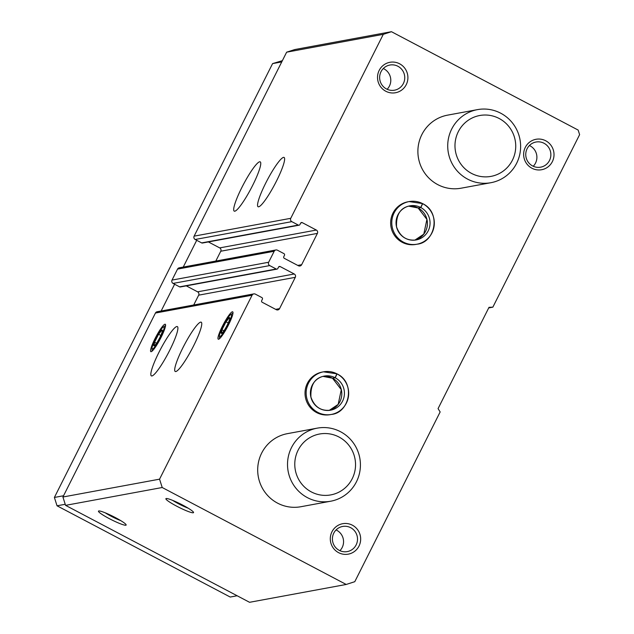 <?xml version="1.0" encoding="UTF-8"?>
<svg xmlns="http://www.w3.org/2000/svg" width="634" height="634" viewBox="0 0 634 634"><rect width="100%" height="100%" fill="white"/><g stroke="black" fill="none" stroke-linecap="round" stroke-linejoin="round"><path stroke-width="0.95" d="M258.664 206.803A27.864 4.319 117.8 0 1 258.101 206.739A27.864 4.319 117.8 0 1 267.271 180.072A27.864 4.319 117.8 0 1 284.08 157.438A27.864 4.319 117.8 0 1 275.695 182.6A27.864 4.319 117.8 0 1 258.664 206.803M234.802 211.201A27.864 4.319 117.8 0 1 234.239 211.146A27.864 4.319 117.8 0 1 243.408 184.478A27.864 4.319 117.8 0 1 260.217 161.844A27.864 4.319 117.8 0 1 251.833 187.006A27.864 4.319 117.8 0 1 234.802 211.201M492.856 307.157L489.004 307.332L438.062 408.629L440.154 411.941L354.786 581.687L346.204 584.461L162.209 487.514L159.554 479.169L252.086 295.198A2.481 2.425 -100.5 0 1 255.351 294.136L261.85 297.56A1.236 1.213 -100.5 0 1 262.381 299.232L261.691 300.603A1.236 1.213 -100.5 0 0 262.214 302.275L276.289 309.685A2.481 2.425 -100.5 0 0 279.554 308.631L295.301 277.327A2.481 2.425 -100.5 0 0 294.239 273.991L280.173 266.573A1.236 1.213 -100.5 0 0 278.54 267.104L277.843 268.475A1.236 1.213 -100.5 0 1 276.21 269.006L269.719 265.583A2.481 2.425 -100.5 0 1 268.657 262.246L274.181 251.262A2.481 2.425 -100.5 0 1 277.454 250.208L283.945 253.632A1.236 1.213 -100.5 0 1 284.476 255.296L283.786 256.667A1.236 1.213 -100.5 0 0 284.317 258.339L298.384 265.749A2.481 2.425 -100.5 0 0 301.657 264.695L317.396 233.391A2.481 2.425 -100.5 0 0 316.334 230.055L302.267 222.645A1.236 1.213 -100.5 0 0 300.635 223.168L299.945 224.547A1.236 1.213 -100.5 0 1 298.305 225.07L291.814 221.646A2.481 2.425 -100.5 0 1 290.752 218.31L383.285 34.339L286.639 52.178L294.818 49.539L391.455 31.7L578.16 130.073L579.611 134.662L492.856 307.157L488.711 307.926M299.082 225.189L202.444 243.028A1.236 1.213 -100.5 0 1 201.667 242.909L195.169 239.486A2.481 2.425 -100.5 0 1 194.115 236.149L286.639 52.178M276.987 269.125L180.349 286.964A1.236 1.213 -100.5 0 1 179.573 286.845L173.074 283.422A2.481 2.425 -100.5 0 1 172.02 280.085L177.544 269.101A2.481 2.425 -100.5 0 1 179.256 267.81L275.893 249.97M175.8 371.548A27.864 4.319 117.8 0 1 175.246 371.492A27.864 4.319 117.8 0 1 184.407 344.825A27.864 4.319 117.8 0 1 201.216 322.191A27.864 4.319 117.8 0 1 192.831 347.353A27.864 4.319 117.8 0 1 175.8 371.548M151.938 375.954A27.864 4.319 117.8 0 1 151.383 375.891A27.864 4.319 117.8 0 1 160.545 349.231A27.864 4.319 117.8 0 1 177.354 326.589A27.864 4.319 117.8 0 1 168.969 351.751A27.864 4.319 117.8 0 1 151.938 375.954M232.377 311.785A15.478 2.401 -62.2 0 0 222.368 326.312A15.478 2.401 -62.2 0 0 218.675 339.214A15.478 2.401 -62.2 0 0 227.598 326.637A15.478 2.401 -62.2 0 0 232.932 312.166A15.478 2.401 -62.2 0 0 232.377 311.785M164.967 324.228A15.478 2.401 -62.2 0 0 154.958 338.754A15.478 2.401 -62.2 0 0 151.264 351.664A15.478 2.401 -62.2 0 0 160.188 339.079A15.478 2.401 -62.2 0 0 165.522 324.608A15.478 2.401 -62.2 0 0 164.967 324.228M159.554 479.169L62.917 497.008L155.441 313.037A2.481 2.425 -100.5 0 1 157.161 311.738L253.798 293.899M182.695 505.1A15.478 1.854 -153.3 0 0 166.084 498.546A15.478 1.854 -153.3 0 0 178.883 507.303A15.478 1.854 -153.3 0 0 193.544 512.351A15.478 1.854 -153.3 0 0 182.695 505.1M115.285 517.542A15.478 1.854 -153.3 0 0 98.674 510.988A15.478 1.854 -153.3 0 0 111.473 519.753A15.478 1.854 -153.3 0 0 126.134 524.793A15.478 1.854 -153.3 0 0 115.285 517.542M162.209 487.514L65.564 505.353L62.917 497.008M346.204 584.461L249.558 602.3L65.564 505.353M337.312 374.012C355.888 383.031 349.421 412.964 331.352 414.446L330.219 414.652A21.675 21.255 -100.5 0 1 316.62 412.568A21.675 21.255 -100.5 0 1 305.239 390.108A21.675 21.255 -100.5 0 1 322.357 372.031L323.491 371.825A21.675 21.255 79.5 0 0 306.523 396.995A21.675 21.255 79.5 0 0 331.352 414.446A21.675 21.255 79.5 0 0 348.446 396.512A21.675 21.255 79.5 0 0 337.336 374.044M422.933 203.776C441.51 212.786 435.043 242.719 416.982 244.201L415.849 244.415A21.675 21.255 -100.5 0 1 402.241 242.323A21.675 21.255 -100.5 0 1 390.861 219.863A21.675 21.255 -100.5 0 1 407.979 201.794L409.112 201.58A21.675 21.255 79.5 0 0 392.145 226.75A21.675 21.255 79.5 0 0 416.982 244.201A21.675 21.255 79.5 0 0 434.076 226.267A21.675 21.255 79.5 0 0 422.957 203.807M331.954 531.799A15.478 15.176 -100.5 0 1 358.226 530.603A15.478 15.176 -100.5 0 1 346.267 554.378A15.478 15.176 -100.5 0 1 331.954 531.799M379.187 70.39A15.478 15.176 -100.5 0 1 405.459 69.193A15.478 15.176 -100.5 0 1 393.5 92.976A15.478 15.176 -100.5 0 1 379.187 70.39M525.301 147.381A15.478 15.176 -100.5 0 1 551.572 146.185A15.478 15.176 -100.5 0 1 539.613 169.96A15.478 15.176 -100.5 0 1 525.301 147.381M490.914 182.703L461.084 188.203A37.152 36.431 -100.5 0 1 437.769 184.621A37.152 36.431 -100.5 0 1 418.258 146.129A37.152 36.431 -100.5 0 1 447.596 115.142L477.426 109.634A37.152 36.431 -100.5 0 1 519.991 139.551A37.152 36.431 -100.5 0 1 490.914 182.703A37.152 36.431 -100.5 0 1 467.591 179.113A37.152 36.431 -100.5 0 1 448.087 140.621A37.152 36.431 -100.5 0 1 477.426 109.634M330.71 501.217L300.888 506.724A37.152 36.431 -100.5 0 1 277.565 503.142A37.152 36.431 -100.5 0 1 258.062 464.643A37.152 36.431 -100.5 0 1 287.4 433.656L317.222 428.148A37.152 36.431 -100.5 0 1 359.795 458.073A37.152 36.431 -100.5 0 1 330.71 501.217A37.152 36.431 -100.5 0 1 307.395 497.635A37.152 36.431 -100.5 0 1 287.884 459.143A37.152 36.431 -100.5 0 1 317.222 428.148M383.285 34.339L391.455 31.7M193.719 304.994L198.664 295.167A2.481 2.425 -100.5 0 0 197.602 291.83L186.285 285.871M215.814 261.057L220.759 251.23A2.481 2.425 -100.5 0 0 219.697 247.894L208.38 241.934M105.236 512.819A12.799 1.537 -153.3 0 0 120.753 520.625M172.646 500.377A12.799 1.537 -153.3 0 0 188.163 508.183M527.123 148.713A12.799 12.553 -100.5 0 1 550.653 152.326A12.799 12.553 -100.5 0 1 528.257 162.193A12.799 12.553 -100.5 0 1 527.123 148.713M529.414 145.519A12.799 12.553 -100.5 0 1 533.242 166.267M381.01 71.721A12.799 12.553 -100.5 0 1 404.54 75.335A12.799 12.553 -100.5 0 1 382.143 85.21A12.799 12.553 -100.5 0 1 381.01 71.721M383.301 68.527A12.799 12.553 -100.5 0 1 387.128 89.283M333.785 533.131A12.799 12.553 -100.5 0 1 357.307 536.744A12.799 12.553 -100.5 0 1 334.911 546.611A12.799 12.553 -100.5 0 1 333.785 533.131M336.068 529.937A12.799 12.553 -100.5 0 1 339.903 550.692M237.148 595.762L230.205 597.038L57.036 505.797L54.389 497.452L272.588 63.606L282.368 60.666M65.223 504.284L57.036 505.797M63.543 495.756L54.389 497.452M161.147 311.001L174.612 284.23M183.242 267.072L196.706 240.302M281.742 61.918L272.588 63.606M471.553 173.407A30.955 30.361 -100.5 0 1 468.835 119.874A30.955 30.361 -100.5 0 1 515.696 144.568A30.955 30.361 -100.5 0 1 471.553 173.407M311.349 491.921A30.955 30.361 -100.5 0 1 308.631 438.387A30.955 30.361 -100.5 0 1 355.5 463.082A30.955 30.361 -100.5 0 1 311.349 491.921M154.078 345.887A8.939 1.387 117.8 0 1 154.577 342.202L154.078 345.887A8.939 1.387 117.8 0 0 154.387 345.744A8.939 1.387 117.8 0 0 157.557 341.647A8.939 1.387 117.8 0 0 161.543 333.722A8.939 1.387 117.8 0 0 162.407 330.528A8.939 1.387 117.8 0 0 162.05 330.037L158.563 334.269L154.577 342.202A8.939 1.387 117.8 0 1 158.563 334.269A8.939 1.387 117.8 0 1 162.05 330.037M155.663 338.405A12.442 1.926 117.8 0 1 163.176 327.12A12.442 1.926 117.8 0 1 159.768 338.857A12.442 1.926 117.8 0 1 152.017 348.312A12.442 1.926 117.8 0 1 155.663 338.405M156.535 343.232L154.577 342.202M160.822 335.457L158.563 334.269M221.488 333.444A8.939 1.387 117.8 0 1 221.987 329.751L221.488 333.444A8.939 1.387 117.8 0 0 221.797 333.302A8.939 1.387 117.8 0 0 224.967 329.204A8.939 1.387 117.8 0 0 228.953 321.279A8.939 1.387 117.8 0 0 229.817 318.086A8.939 1.387 117.8 0 0 229.46 317.586L225.973 321.826L221.987 329.751A8.939 1.387 117.8 0 1 225.973 321.826A8.939 1.387 117.8 0 1 229.46 317.586M223.073 325.955A12.442 1.926 117.8 0 1 230.586 314.678A12.442 1.926 117.8 0 1 227.178 326.415A12.442 1.926 117.8 0 1 219.427 335.861A12.442 1.926 117.8 0 1 223.073 325.955M223.945 330.789L221.987 329.751M228.232 323.015L225.973 321.826M422.601 203.823L420.833 207.548L418.21 208.031A17.34 16.999 79.5 0 1 414.874 240.127L423.789 234.152L426.912 219.412L418.163 208.023M418.052 207.968L408.597 206.137A17.34 16.999 79.5 0 1 418.099 207.968L420.722 207.484L422.521 203.577A21.675 21.255 79.5 0 0 409.112 201.58L422.569 203.577M336.971 374.068L335.212 377.785L332.581 378.268A17.34 16.999 79.5 0 1 329.244 410.372L338.168 404.397L341.282 389.656L332.541 378.268M332.43 378.205L322.968 376.382A17.34 16.999 79.5 0 1 332.478 378.213L335.101 377.729L336.9 373.814A21.675 21.255 79.5 0 0 323.491 371.825L336.947 373.822M290.752 218.31L194.115 236.149M274.181 251.262L177.544 269.101M268.657 262.246L172.02 280.085M252.086 295.198L155.441 313.037M279.554 308.631L275.655 309.352M295.301 277.327L198.664 295.167M294.239 273.991L197.602 291.83M280.173 266.573L278.714 266.843M276.21 269.006L179.573 286.845M269.719 265.583L173.074 283.422M301.657 264.695L297.75 265.416M317.396 233.391L220.759 251.23M316.334 230.055L219.697 247.894M302.267 222.645L300.809 222.914M298.305 225.07L201.667 242.909M291.814 221.646L195.169 239.486M420.722 207.484A17.34 16.999 79.5 0 0 396.329 225.981A17.34 16.999 79.5 0 0 429.876 225.514A17.34 16.999 79.5 0 0 420.833 207.548M335.101 377.729A17.34 16.999 79.5 0 0 310.7 396.218A17.34 16.999 79.5 0 0 344.254 395.751A17.34 16.999 79.5 0 0 335.212 377.785M152.017 348.312L152.065 351.165M163.176 327.12L165.561 325.551M219.427 335.861L219.475 338.722M230.586 314.678L232.971 313.101M409.897 205.844C400.45 207.643 396.004 214.641 396.551 226.861C400.07 236.688 406.616 241.047 416.189 239.945M324.275 376.089C314.829 377.88 310.383 384.886 310.929 397.106C314.44 406.933 320.986 411.292 330.568 410.182"/></g></svg>
